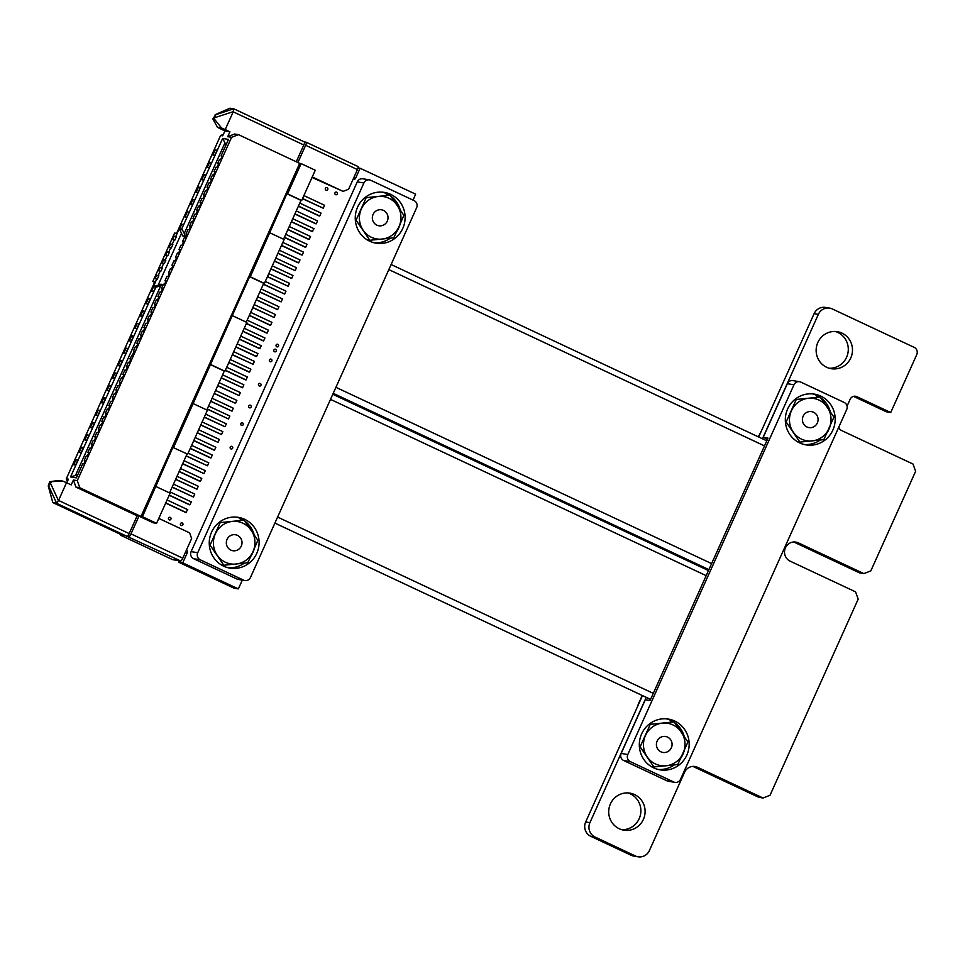 <?xml version="1.0" encoding="UTF-8"?>
<svg xmlns="http://www.w3.org/2000/svg" width="965" height="965" viewBox="0 0 965 965"><rect width="100%" height="100%" fill="white"/><g stroke="black" fill="none" stroke-linecap="round" stroke-linejoin="round"><path stroke-width="1.45" d="M762.447 438.761L818.356 314.361A10.868 10.519 -80.5 0 1 832.337 308.957L914.169 347.352A5.513 5.332 -80.5 0 1 916.75 354.625L890.779 412.417L886.365 411.79L853.494 396.362M890.623 412.501L886.365 411.79M890.599 412.489L856.86 396.663A5.211 5.054 99.5 0 0 850.141 399.269L847.065 406.12M838.838 427.025A5.235 5.066 99.5 0 0 841.637 430.559L913.035 464.056L915.616 471.33L870.804 570.918L863.904 573.596L859.574 572.884L794.123 542.173A10.048 9.722 99.5 0 0 793.749 542.004M859.634 572.896L863.844 573.596M863.808 573.584L798.357 542.873A10.048 9.722 99.5 0 0 784.955 549.121A10.048 9.722 99.5 0 0 790.142 561.16L855.593 591.871L858.175 599.144L770.034 795.256L763.062 797.995L758.719 797.283L693.268 766.572A10.024 9.71 99.5 0 0 692.882 766.403M758.792 797.295L762.989 798.007M762.953 797.995L697.514 767.284A10.024 9.71 99.5 0 0 684.571 772.277L649.397 850.563A10.868 10.519 -80.5 0 1 635.416 855.979L595.019 837.017A10.868 10.519 -80.5 0 1 589.917 822.663L646.236 697.345M638.058 856.799L633.824 856.088A10.868 10.519 -80.5 0 1 631.17 855.267L590.773 836.317A10.868 10.519 -80.5 0 1 585.683 821.951L642.473 695.584M704.547 567.589L704.136 568.494L332.804 394.251L704.064 568.494M242.311 580.11L238.403 588.783L233.988 588.155L178.658 562.185L179.152 560.725M234.049 588.155L238.259 588.867M238.234 588.855L182.892 562.897L178.658 562.185M182.892 562.897L178.585 561.992M182.819 562.704L187.27 552.8A1.99 1.93 99.5 0 0 186.39 550.183M353.13 179.176A1.99 1.93 99.5 0 0 355.651 178.151L360.102 168.248L358.051 167.898M360.102 168.248L415.626 194.146L413.08 200.141M700.385 566.732L700.795 565.816M758.683 437L814.122 313.649A10.868 10.519 -80.5 0 1 825.449 307.425L829.683 308.125M826.643 367.279A18.757 18.166 -80.5 0 1 837.403 331.707A18.757 18.166 -80.5 0 1 852.228 353.19A18.757 18.166 -80.5 0 1 826.643 367.279M835.256 331.478A18.757 18.166 -80.5 0 1 829.14 368.232M326.013 190.153A1.363 1.315 -80.5 0 1 326.797 187.572A1.363 1.315 -80.5 0 1 327.871 189.128A1.363 1.315 -80.5 0 1 326.013 190.153M335.591 194.641A1.363 1.315 -80.5 0 1 336.363 192.059A1.363 1.315 -80.5 0 1 337.448 193.627A1.363 1.315 -80.5 0 1 335.591 194.641M276.762 346.797A1.363 1.315 -80.5 0 1 277.546 344.216A1.363 1.315 -80.5 0 1 278.62 345.772A1.363 1.315 -80.5 0 1 276.762 346.797M274.543 351.743A1.363 1.315 -80.5 0 1 275.315 349.161A1.363 1.315 -80.5 0 1 276.4 350.729A1.363 1.315 -80.5 0 1 274.543 351.743M619.253 828.742A18.757 18.166 -80.5 0 1 630.012 793.158A18.757 18.166 -80.5 0 1 644.837 814.653A18.757 18.166 -80.5 0 1 619.253 828.742M627.877 792.941A18.757 18.166 -80.5 0 1 621.75 829.683M249.368 407.761A1.363 1.315 -80.5 0 1 250.152 405.167A1.363 1.315 -80.5 0 1 251.226 406.735A1.363 1.315 -80.5 0 1 249.368 407.761M270.079 361.658A1.363 1.315 -80.5 0 1 270.863 359.077A1.363 1.315 -80.5 0 1 271.937 360.645A1.363 1.315 -80.5 0 1 270.079 361.658M259.175 385.952A1.363 1.315 -80.5 0 1 259.947 383.37A1.363 1.315 -80.5 0 1 261.033 384.926A1.363 1.315 -80.5 0 1 259.175 385.952M241.467 425.348A1.363 1.315 -80.5 0 1 242.239 422.767A1.363 1.315 -80.5 0 1 243.313 424.323A1.363 1.315 -80.5 0 1 241.467 425.348M230.876 448.894A1.363 1.315 -80.5 0 1 231.66 446.312A1.363 1.315 -80.5 0 1 232.734 447.869A1.363 1.315 -80.5 0 1 230.876 448.894M181.118 525.467A1.363 1.315 -80.5 0 1 181.903 522.885A1.363 1.315 -80.5 0 1 182.976 524.441A1.363 1.315 -80.5 0 1 181.118 525.467M169.152 519.858A1.363 1.315 -80.5 0 1 169.936 517.276A1.363 1.315 -80.5 0 1 171.01 518.832A1.363 1.315 -80.5 0 1 169.152 519.858M62.906 481.125L49.722 481.704L58.829 480.449L62.906 481.125L71.241 484.888L73.424 480.015L77.272 480.654L231.576 137.32L227.728 136.68L229.923 131.795L224.893 130.963L222.698 135.836L220.587 135.486L176.583 233.397L174.593 233.06L152.844 281.454L154.605 282.287M231.576 137.32L238.476 134.654L299.681 163.375L140.999 516.468L142.446 516.709L172.88 447.422L187.668 454.165L172.88 447.422M299.681 163.375L301.14 163.616L287.546 193.856L286.882 193.748L250.273 276.786L249.609 276.678L173.543 447.531M306.267 142.265L357.967 166.523A3.221 0.772 115.1 0 1 358.015 166.535A3.221 0.772 115.1 0 1 357.436 169.587L305.652 145.281A3.221 0.772 -64.9 0 0 306.219 142.241A3.221 0.772 -64.9 0 0 306.17 142.217L304.373 141.915A3.221 0.772 115.1 0 1 303.818 144.979L296.267 161.77M305.652 145.281L297.896 162.53M304.349 141.915A3.221 0.772 115.1 0 1 304.397 141.927L233.759 108.792L304.349 141.915M120.661 534.417A3.221 0.772 -64.9 0 0 120.794 535.322A3.221 0.772 -64.9 0 0 120.842 535.334L123.629 535.804A3.221 0.772 115.1 0 1 123.568 535.78A3.221 0.772 115.1 0 1 123.532 535.756M128.888 536.685A3.221 0.772 -64.9 0 0 130.999 533.886L138.984 516.13L137.151 515.829L129.177 533.585A3.221 0.772 -64.9 0 1 127.066 536.371L180.684 560.979L172.639 559.64A3.221 0.772 115.1 0 1 172.59 559.628A3.221 0.772 115.1 0 1 172.542 559.604M85.197 460.86L84.269 460.317L86.247 455.926L87.333 456.107L88.864 452.694L87.779 452.513L89.757 448.122L90.843 448.303L92.375 444.889L91.289 444.708L93.267 440.317L94.341 440.498L95.885 437.085L94.799 436.904L96.765 432.513L97.851 432.694L99.395 429.28L98.309 429.099L100.276 424.709L101.361 424.89L102.893 421.476L101.808 421.295L103.786 416.904L104.871 417.085L106.403 413.671L105.318 413.49L107.296 409.1L108.382 409.281L109.914 405.867L108.828 405.686L110.806 401.295L111.892 401.476L113.424 398.062L112.338 397.882L114.304 393.491L115.39 393.672L116.934 390.258L115.848 390.077L117.814 385.686L118.9 385.867L120.432 382.454L119.346 382.273L121.325 377.882L122.41 378.063L123.942 374.649L122.857 374.468L124.835 370.078L125.92 370.258L127.452 366.833L126.367 366.652L128.345 362.261L129.431 362.442L130.963 359.028L129.877 358.847L134.473 351.224L133.387 351.043L135.353 346.652L136.439 346.833L137.971 343.419L136.885 343.238L138.864 338.848L139.949 339.029L141.481 335.615L140.395 335.434L142.374 331.043L143.459 331.224L144.991 327.81L143.906 327.63L145.884 323.239L146.97 323.42L148.501 320.006L147.416 319.825L149.382 315.434L150.468 315.615L152.012 312.202L150.926 312.021L152.892 307.63L153.978 307.811L155.51 304.397L154.424 304.216L156.402 299.826L157.488 300.006L159.02 296.593L157.934 296.412L159.913 292.021L160.998 292.202L162.53 288.788L161.445 288.607L163.423 284.217L164.508 284.398L166.04 280.984L164.955 280.803L166.921 276.412L168.007 276.593L169.55 273.179L168.465 272.998L170.431 268.608L171.517 268.789L173.049 265.375L171.963 265.194L173.941 260.803L175.027 260.984L176.559 257.559L175.473 257.378L177.451 252.999L178.537 253.18L180.069 249.754L178.983 249.573L180.962 245.182L182.047 245.363L183.579 241.95L182.494 241.769L184.46 237.378L185.545 237.559L187.089 234.145L186.004 233.964L187.97 229.573L189.056 229.754L190.588 226.341L189.502 226.16L191.48 221.769L192.566 221.95L194.098 218.536L193.012 218.355L194.99 213.965L196.076 214.146L197.608 210.732L196.522 210.551L198.501 206.16L199.586 206.341L201.118 202.927L200.032 202.747L201.999 198.356L203.084 198.537L204.628 195.123L203.543 194.942L205.509 190.551L206.594 190.732L208.126 187.319L207.041 187.138L209.019 182.747L210.105 182.928L211.637 179.514L210.551 179.333L212.529 174.942L213.615 175.123L215.147 171.71L214.061 171.529L216.039 167.138L217.125 167.319L218.657 163.905L217.571 163.724L219.537 159.334L220.623 159.515L222.167 156.101L221.082 155.92L228.488 139.43L222.662 138.453L181.685 229.007L182.011 229.923L179.309 228.609L182.614 235.822L185.98 236.606M77.9 474.515L75.487 475.443L160.757 285.724L155.823 287.196L70.554 476.915L76.38 477.88L82.737 463.731L83.822 463.912L85.354 460.498L84.269 460.317M152.844 281.454L154.834 281.792L66.283 478.821L68.394 479.171L66.778 482.802M90.372 427.567L92.652 422.489L94.582 422.815L92.302 427.893L90.372 427.567M134.919 328.438L137.199 323.371L139.129 323.685L136.849 328.763L134.919 328.438M212.879 154.967L215.159 149.901L217.089 150.214L214.809 155.293L212.879 154.967M207.306 167.355L209.586 162.289L211.528 162.603L209.248 167.681L207.306 167.355M201.745 179.755L204.025 174.677L205.955 175.003L203.675 180.069L201.745 179.755M196.172 192.144L198.452 187.065L200.382 187.391L198.102 192.457L196.172 192.144M190.612 204.532L192.891 199.453L194.821 199.779L192.542 204.857L190.612 204.532M185.039 216.92L187.319 211.854L189.249 212.167L186.969 217.246L185.039 216.92M73.666 464.744L75.946 459.666L77.876 459.991L75.596 465.058L73.666 464.744M79.227 452.344L81.506 447.278L83.448 447.603L81.169 452.669L79.227 452.344M84.799 439.956L87.079 434.889L89.009 435.203L86.729 440.281L84.799 439.956M95.933 415.179L98.213 410.101L100.155 410.427L97.875 415.493L95.933 415.179M101.506 402.791L103.786 397.713L105.716 398.038L103.436 403.105L101.506 402.791M107.079 390.391L109.359 385.325L111.289 385.638L109.009 390.716L107.079 390.391M112.64 378.003L114.919 372.936L116.861 373.25L114.582 378.328L112.64 378.003M118.213 365.614L120.492 360.536L122.422 360.862L120.142 365.94L118.213 365.614M123.785 353.226L126.065 348.148L127.995 348.474L125.715 353.54L123.785 353.226M129.346 340.826L131.626 335.76L133.568 336.085L131.288 341.152L129.346 340.826M140.492 316.05L142.772 310.971L144.702 311.297L142.422 316.375L140.492 316.05M146.053 303.661L148.333 298.583L150.275 298.909L147.995 303.975L146.053 303.661M155.823 287.196L153.556 291.587L151.626 291.273L156.704 278.897L155.088 278.632L156.62 275.218L158.236 275.483L160.202 271.093L158.598 270.827L160.13 267.414L161.746 267.679L163.712 263.288L162.096 263.023L163.64 259.609L165.244 259.875L167.222 255.484L165.606 255.218L167.138 251.805L168.754 252.07L170.733 247.679L169.116 247.414L170.648 244L172.265 244.266L174.243 239.875L172.626 239.609L174.158 236.184L175.775 236.461L179.309 228.609M183.459 225.05L181.746 224.242L183.676 224.568L181.685 229.007M181.746 224.242L179.755 228.681M73.424 480.015L75.946 487.096L79.781 487.735L140.999 516.468M79.781 487.735L77.272 480.654M142.446 516.709L156.571 523.332L153.109 522.753L138.984 516.13M75.946 487.096L137.151 515.829M169.538 492.91L187.005 454.045M193.265 403.623L207.391 410.258L187.668 454.165M206.812 409.98L224.278 371.115L210.153 364.493M232.734 315.82L246.859 322.443L224.929 371.223L224.278 371.115M246.268 322.165L263.734 283.312L249.609 276.678M270.007 232.891L284.132 239.513L264.398 283.421L263.734 283.312M283.541 239.236L301.008 200.382L286.882 193.748M301.14 163.616L315.266 170.238L301.671 200.491L301.008 200.382M156.004 486.553L170.13 493.187L156.571 523.332M250.273 276.786L264.398 283.421M287.546 193.856L301.671 200.491M210.804 364.601L224.929 371.223M227.728 136.68L234.628 134.014L238.476 134.654M224.893 130.963L217.523 127.356L221.588 128.031L214.387 119.117L215.714 114.726L233.711 108.78L233.192 111.831L225.219 129.587L229.923 131.795M221.588 128.031L225.219 129.587M217.523 127.356L212.795 118.864L215.714 114.726M214.387 119.117L212.795 118.864M215.183 114.678L229.984 108.213L233.711 108.78M223.337 134.424L220.587 135.486M66.283 478.821L67.285 481.656M48.274 486.01L52.773 502.512L56.44 503.235L127.066 536.371M51.314 481.969L48.395 486.095L52.773 502.512L123.629 535.804M66.525 482.681L58.551 500.437L56.44 503.235M49.722 481.704L48.25 485.95M158.791 518.398L189.623 532.861L191.625 538.53L182.795 558.192A3.221 0.772 115.1 0 1 180.684 560.979M357.436 169.587L348.606 189.249L343.082 191.384L312.021 177.464M343.082 191.384L312.262 176.921M303.878 195.581L324.554 205.28L323.239 208.211L302.479 198.669M302.564 198.513L323.239 208.211M299.777 203.108L321.043 213.084L319.729 216.015L319.065 215.907L298.39 206.208M298.462 206.04L319.729 216.015M296.267 210.913L317.533 220.901L316.218 223.82L315.555 223.711L294.88 214.013M294.952 213.844L316.218 223.82M292.769 218.717L314.035 228.705L312.057 231.516L291.37 221.817M291.442 221.648L312.708 231.624M289.259 226.522L310.525 236.509L309.21 239.429L308.547 239.32L287.872 229.622M287.944 229.453L309.21 239.429M285.749 234.326L307.015 244.314L305.7 247.233L305.036 247.124L284.361 237.426M284.434 237.257L305.7 247.233M282.829 242.408L303.505 252.118L302.19 255.037L301.526 254.929L281.442 245.508M281.515 245.339L302.19 255.037M279.319 250.212L299.994 259.923L298.68 262.854L298.016 262.733L277.932 253.312M278.004 253.144L298.68 262.854M275.809 258.029L296.484 267.727L295.169 270.658L274.422 261.117M274.494 260.948L295.169 270.658M272.299 265.833L292.986 275.532L291.671 278.463L270.912 268.921M270.984 268.752L291.671 278.463M268.801 273.638L289.476 283.336L288.161 286.267L267.401 276.726M267.486 276.557L288.161 286.267M265.291 281.442L285.966 291.141L284.651 294.072L263.312 284.253M263.385 284.096L284.651 294.072M261.189 288.969L282.456 298.945L281.141 301.876L259.802 292.057M259.875 291.9L281.141 301.876M257.691 296.774L278.945 306.749L277.63 309.681L256.292 299.862M256.364 299.705L277.63 309.681M254.181 304.578L275.447 314.554L274.132 317.485L252.782 307.666M252.866 307.509L274.132 317.485M250.671 312.383L271.937 322.358L270.622 325.289L269.959 325.181L249.284 315.483M249.356 315.314L270.622 325.289M247.161 320.187L268.427 330.163L267.112 333.094L266.449 332.985L246.365 323.552M246.437 323.396L267.112 333.094M244.242 328.269L264.917 337.979L263.602 340.898L262.938 340.79L242.854 331.369M242.927 331.2L263.602 340.898M240.731 336.073L261.406 345.784L259.44 348.594L239.344 339.173M239.416 339.005L260.092 348.703M237.221 343.878L257.908 353.588L256.594 356.507L255.93 356.399L235.834 346.978M235.906 346.809L256.594 356.507M233.723 351.682L254.398 361.393L253.083 364.312L232.324 354.782M232.408 354.613L253.083 364.312M230.213 359.487L250.888 369.197L249.573 372.116L248.91 372.007L228.826 362.587M228.898 362.418L249.573 372.116M226.703 367.291L247.378 377.001L246.063 379.933L245.4 379.812L225.315 370.391M225.388 370.222L246.063 379.933M222.601 374.83L243.868 384.806L242.553 387.737L221.214 377.918M221.287 377.749L242.553 387.737M219.103 382.635L240.369 392.61L239.055 395.541L217.704 385.723M217.788 385.554L239.055 395.541M215.593 390.439L236.859 400.415L235.544 403.346L214.206 393.527M214.278 393.358L235.544 403.346M212.083 398.243L233.349 408.219L232.034 411.15L210.696 401.331M210.768 401.175L232.034 411.15M208.573 406.048L229.839 416.024L228.524 418.955L207.185 409.136M207.258 408.979L228.524 418.955M205.654 414.13L226.329 423.828L225.014 426.759L204.266 417.218M204.339 417.061L225.014 426.759M202.143 421.934L222.831 431.632L221.516 434.564L200.756 425.022M200.829 424.865L221.516 434.564M198.645 429.739L219.32 439.437L218.006 442.368L197.246 432.827M197.318 432.67L218.006 442.368M195.135 437.543L215.81 447.253L214.495 450.173L213.832 450.064L193.748 440.631M193.82 440.474L214.495 450.173M191.625 445.348L212.3 455.058L210.985 457.977L210.322 457.868L190.238 448.448M190.31 448.279L210.985 457.977M188.115 453.152L208.79 462.862L207.475 465.781L186.136 455.975M186.209 455.806L207.475 465.781M184.026 460.679L205.292 470.667L203.977 473.586L182.626 463.779M182.711 463.61L203.977 473.586M180.515 468.495L201.782 478.471L200.467 481.39L199.803 481.282L179.128 471.583M179.201 471.415L200.467 481.39M177.005 476.3L198.271 486.276L196.957 489.207L175.618 479.388M175.69 479.219L196.957 489.207M173.495 484.104L194.761 494.08L193.446 497.011L172.108 487.192M172.18 487.023L193.446 497.011M169.985 491.909L191.251 501.884L189.936 504.816L189.273 504.707L169.189 495.274M169.261 495.105L189.936 504.816M167.066 499.991L187.753 509.689L185.775 512.512L165.678 503.079M165.751 502.91L186.426 512.62M92.652 422.489L94.365 423.297M185.256 236.268L184.255 233.434L224.966 142.844L225.846 145.305M185.69 237.269L182.614 235.822M163.242 284.615L160.866 284.217L158.103 285.29L181.613 232.987M158.236 275.483L158.839 275.725L157.307 279.138L156.704 278.897M156.62 275.218L158.646 276.159M143.387 331.212L144.774 328.136M98.78 430.631L99.166 429.606M160.757 285.724L163.157 284.796M153.616 286.834L155.558 287.148M153.17 286.75L158.103 285.29M154.521 286.484L155.763 287.063M161.746 267.679L162.349 267.92L160.805 271.334L160.202 271.093M165.244 259.875L165.859 260.116L164.315 263.529L163.712 263.288M168.754 252.07L169.358 252.311L167.826 255.725L167.222 255.484M172.265 244.266L172.868 244.507L171.336 247.921L170.733 247.679M175.775 236.461L176.378 236.702L174.846 240.116L174.243 239.875M160.13 267.414L162.144 268.354M163.64 259.609L165.654 260.55M167.138 251.805L169.165 252.746M170.648 244L172.675 244.941M174.158 236.184L176.185 237.137M181.951 229.043L184.255 233.434M222.662 138.453L224.966 142.844M221.998 156.463L221.082 155.92M218.488 164.267L217.571 163.724M214.99 172.072L214.061 171.529M211.48 179.876L210.551 179.333M207.97 187.68L207.041 187.138M204.459 195.485L203.543 194.942M200.949 203.289L200.032 202.747M197.451 211.094L196.522 210.551M193.941 218.898L193.012 218.355M190.431 226.703L189.502 226.16M186.921 234.507L186.004 233.964M183.41 242.311L182.494 241.769M179.912 250.116L178.983 249.573M176.402 257.92L175.473 257.378M172.892 265.737L171.963 265.194M169.382 273.541L168.465 272.998M165.871 281.346L164.955 280.803M162.373 289.15L161.445 288.607M158.863 296.955L157.934 296.412M155.353 304.759L154.424 304.216M151.843 312.564L150.926 312.021M148.333 320.368L147.416 319.825M144.834 328.172L143.906 327.63M141.324 335.977L140.395 335.434M137.814 343.781L136.885 343.238M134.304 351.586L133.387 351.043M130.794 359.39L129.877 358.847M127.284 367.195L126.367 366.652M123.785 375.011L122.857 374.468M120.275 382.816L119.346 382.273M116.765 390.62L115.848 390.077M113.255 398.424L112.338 397.882M109.745 406.229L108.828 405.686M106.246 414.033L105.318 413.49M102.736 421.838L101.808 421.295M99.226 429.642L98.309 429.099M95.716 437.447L94.799 436.904M92.206 445.251L91.289 444.708M88.708 453.055L87.779 452.513M75.487 475.443L70.554 476.915M75.946 459.666L77.658 460.474M81.506 447.278L83.231 448.086M87.079 434.889L88.792 435.685M187.319 211.854L189.031 212.65M192.891 199.453L194.604 200.262M198.452 187.065L200.165 187.873M204.025 174.677L205.738 175.485M209.586 162.289L211.311 163.085M215.159 149.901L216.872 150.697M148.333 298.583L150.058 299.391M142.772 310.971L144.485 311.779M137.199 323.371L138.912 324.168M131.626 335.76L133.351 336.568M126.065 348.148L127.778 348.956M120.492 360.536L122.205 361.344M114.919 372.936L116.644 373.732M109.359 385.325L111.072 386.121M103.786 397.713L105.499 398.521M98.213 410.101L99.938 410.909M369.486 179.888L362.876 178.79A5.356 5.187 99.5 0 0 357.279 181.866L191.106 551.618A5.356 5.187 99.5 0 0 193.627 558.699L236.944 579.024A5.356 5.187 99.5 0 0 238.259 579.434L244.869 580.544A5.356 5.187 99.5 0 0 250.466 577.468L416.639 207.716A5.356 5.187 99.5 0 0 414.118 200.624L370.801 180.298A5.356 5.187 99.5 0 0 363.901 182.964L197.728 552.716A5.356 5.187 99.5 0 0 200.25 559.809L243.566 580.134A5.356 5.187 99.5 0 0 244.869 580.544M223.651 566.153A25.729 24.909 99.5 0 0 229.947 568.12A25.729 24.909 99.5 0 0 258.741 546.829A25.729 24.909 99.5 0 0 238.403 517.361A25.729 24.909 99.5 0 0 210.382 535.322A25.729 24.909 99.5 0 0 223.651 566.153M369.655 241.202A25.729 24.909 99.5 0 0 375.952 243.156A25.729 24.909 99.5 0 0 404.757 221.878A25.729 24.909 99.5 0 0 384.408 192.409A25.729 24.909 99.5 0 0 356.387 210.37A25.729 24.909 99.5 0 0 369.655 241.202M373.986 242.746A25.729 24.909 99.5 0 0 390.21 238.234M396.892 231.25A25.729 24.909 99.5 0 0 400.125 224.121M400.149 209.67A25.729 24.909 99.5 0 0 390.68 196.028M389.257 195.075A25.729 24.909 99.5 0 0 382.417 192.156M227.969 567.697A25.729 24.909 99.5 0 0 244.205 563.198M250.888 556.214A25.729 24.909 99.5 0 0 254.121 549.073M254.145 534.622A25.729 24.909 99.5 0 0 244.664 520.979M243.252 520.026A25.729 24.909 99.5 0 0 236.401 517.107M227.065 539.399A8.094 7.841 -80.5 0 1 235.508 534.755A8.094 7.841 -80.5 0 1 241.286 546.069A8.094 7.841 -80.5 0 1 232.842 550.726A8.094 7.841 -80.5 0 1 227.065 539.399M223.832 565.237L247.728 562.8L253.011 551.582L257.848 540.279L244.085 520.171L220.189 522.596L210.056 545.129L223.832 565.237L221.13 564.778M209.321 545.008L210.056 545.129M219.115 522.415L220.189 522.596M240.285 519.532L244.085 520.171M251.19 530.255A21.435 20.76 -80.5 0 1 253.011 551.582A21.435 20.76 -80.5 0 1 236.003 564.055A21.435 20.76 -80.5 0 1 217.161 555.213A21.435 20.76 99.5 0 1 215.34 533.898A21.435 20.76 -80.5 0 1 232.348 521.426A21.435 20.76 -80.5 0 1 251.19 530.255M373.069 214.447A8.094 7.841 -80.5 0 1 381.513 209.803A8.094 7.841 -80.5 0 1 387.291 221.118A8.094 7.841 -80.5 0 1 378.847 225.762A8.094 7.841 -80.5 0 1 373.069 214.447M369.836 240.273L393.732 237.848L399.015 226.618L403.865 215.316L390.089 195.207L366.193 197.644L356.061 220.177L369.836 240.273L367.134 239.827M355.325 220.044L356.061 220.177M365.12 197.463L366.193 197.644M386.29 194.58L390.089 195.207M397.194 205.304A21.435 20.76 -80.5 0 1 399.015 226.618A21.435 20.76 -80.5 0 1 382.007 239.103A21.435 20.76 -80.5 0 1 363.166 230.261A21.435 20.76 99.5 0 1 361.344 208.947A21.435 20.76 -80.5 0 1 378.364 196.462A21.435 20.76 -80.5 0 1 397.194 205.304M799.551 381.718A5.356 5.187 99.5 0 0 793.966 384.794L627.793 754.546A5.356 5.187 99.5 0 0 630.302 761.626L673.618 781.952A5.356 5.187 99.5 0 0 680.53 779.286L846.703 409.534A5.356 5.187 99.5 0 0 844.182 402.453L800.866 382.128A5.356 5.187 99.5 0 0 799.551 381.718L792.928 380.608A5.356 5.187 99.5 0 0 787.344 383.684L763.231 437.35L767.452 439.34M763.231 437.35L767.995 438.146L650.06 700.542L645.296 699.758L621.171 753.436A5.356 5.187 99.5 0 0 623.692 760.529L667.008 780.854A5.356 5.187 99.5 0 0 668.311 781.264L674.933 782.362M820.769 396.096A25.729 24.909 99.5 0 0 814.484 394.142A25.729 24.909 99.5 0 0 785.679 415.42A25.729 24.909 99.5 0 0 806.016 444.889A25.729 24.909 99.5 0 0 834.05 426.928A25.729 24.909 99.5 0 0 820.769 396.096M674.764 721.06A25.729 24.909 99.5 0 0 668.468 719.094A25.729 24.909 99.5 0 0 639.674 740.384A25.729 24.909 99.5 0 0 660.012 769.853A25.729 24.909 99.5 0 0 688.033 751.892A25.729 24.909 99.5 0 0 674.764 721.06M673.305 721.76A25.729 24.909 99.5 0 0 670.796 720.397A25.729 24.909 99.5 0 0 666.477 718.853M658.046 769.443A25.729 24.909 99.5 0 0 674.282 764.919M680.94 757.959A25.729 24.909 99.5 0 0 684.197 750.794M684.209 736.355A25.729 24.909 99.5 0 0 674.74 722.725M819.514 396.929A25.729 24.909 99.5 0 0 816.8 395.433A25.729 24.909 99.5 0 0 812.482 393.889M804.05 444.479A25.729 24.909 99.5 0 0 820.129 440.076M827.077 432.803A25.729 24.909 99.5 0 0 830.141 426.06M830.262 411.572A25.729 24.909 99.5 0 0 820.6 397.652M761.252 431.271L758.333 436.831M700.445 565.659L700.035 566.576M642.123 695.415L638.456 704.522M642.364 695.524L638.106 704.366M761.144 431.222L758.574 436.952M700.674 565.767L700.264 566.684M671.351 747.803A8.094 7.841 -80.5 0 1 662.907 752.447A8.094 7.841 -80.5 0 1 657.129 741.132A8.094 7.841 -80.5 0 1 665.573 736.488A8.094 7.841 -80.5 0 1 671.351 747.803M674.149 721.904L650.253 724.329L640.121 746.862L653.896 766.97L677.792 764.533L687.924 742.001L674.149 721.904L670.349 721.265M649.192 724.148L650.253 724.329M651.182 766.512L653.896 766.97M639.385 746.741L640.121 746.862M647.226 756.946A21.435 20.76 -80.5 0 1 645.404 735.632A21.435 20.76 -80.5 0 1 662.424 723.147A21.435 20.76 -80.5 0 1 681.254 731.989A21.435 20.76 99.5 0 1 683.075 753.303A21.435 20.76 -80.5 0 1 666.067 765.788A21.435 20.76 -80.5 0 1 647.226 756.946M817.355 422.935A8.094 7.841 -80.5 0 1 808.911 427.592A8.094 7.841 -80.5 0 1 803.133 416.265A8.094 7.841 -80.5 0 1 811.577 411.621A8.094 7.841 -80.5 0 1 817.355 422.935M820.154 397.037L796.258 399.462L786.125 421.994L799.901 442.103L823.796 439.666L833.917 417.133L820.154 397.037L816.354 396.398M795.1 399.269L796.258 399.462M797.404 441.681L799.901 442.103M785.401 421.874L786.125 421.994M793.23 432.079A21.435 20.76 -80.5 0 1 791.409 410.764A21.435 20.76 -80.5 0 1 808.417 398.292A21.435 20.76 -80.5 0 1 827.258 407.121A21.435 20.76 99.5 0 1 829.08 428.436A21.435 20.76 -80.5 0 1 812.06 440.921A21.435 20.76 -80.5 0 1 793.23 432.079M277.606 517.083L653.293 693.377M330.5 399.365L706.187 575.659M335.917 387.315L711.603 563.608M388.823 269.597L764.509 445.902M856.86 396.663L854.242 396.229M798.357 542.873L794.123 542.173M697.514 767.284L693.268 766.572M635.416 855.979L631.17 855.267M595.019 837.017L590.773 836.317M589.917 822.663L585.683 821.951M187.27 552.8L185.364 552.487M355.651 178.151L353.733 177.825M818.356 314.361L814.122 313.649M233.192 111.831L303.818 144.979M215.086 117.561L233.265 111.651M120.794 535.322L172.59 559.628L120.842 535.334M58.551 500.437L129.177 533.585M48.781 486.167L56.585 503.151M58.455 500.618L50.614 483.525M182.795 558.192L130.999 533.886M363.901 182.964L357.279 181.866M197.728 552.716L191.106 551.618M200.25 559.809L193.627 558.699M243.566 580.134L236.944 579.024M627.793 754.546L621.171 753.436M793.966 384.794L787.344 383.684M630.302 761.626L623.692 760.529M673.618 781.952L667.008 780.854M52.942 502.644L123.568 535.78M358.015 166.535L306.219 142.241M229.742 108.285L215.231 114.666M274.892 523.09L650.591 699.384M332.792 394.275L708.479 570.568M333.215 393.334L708.901 569.627M391.102 264.519L766.801 440.812"/></g></svg>
